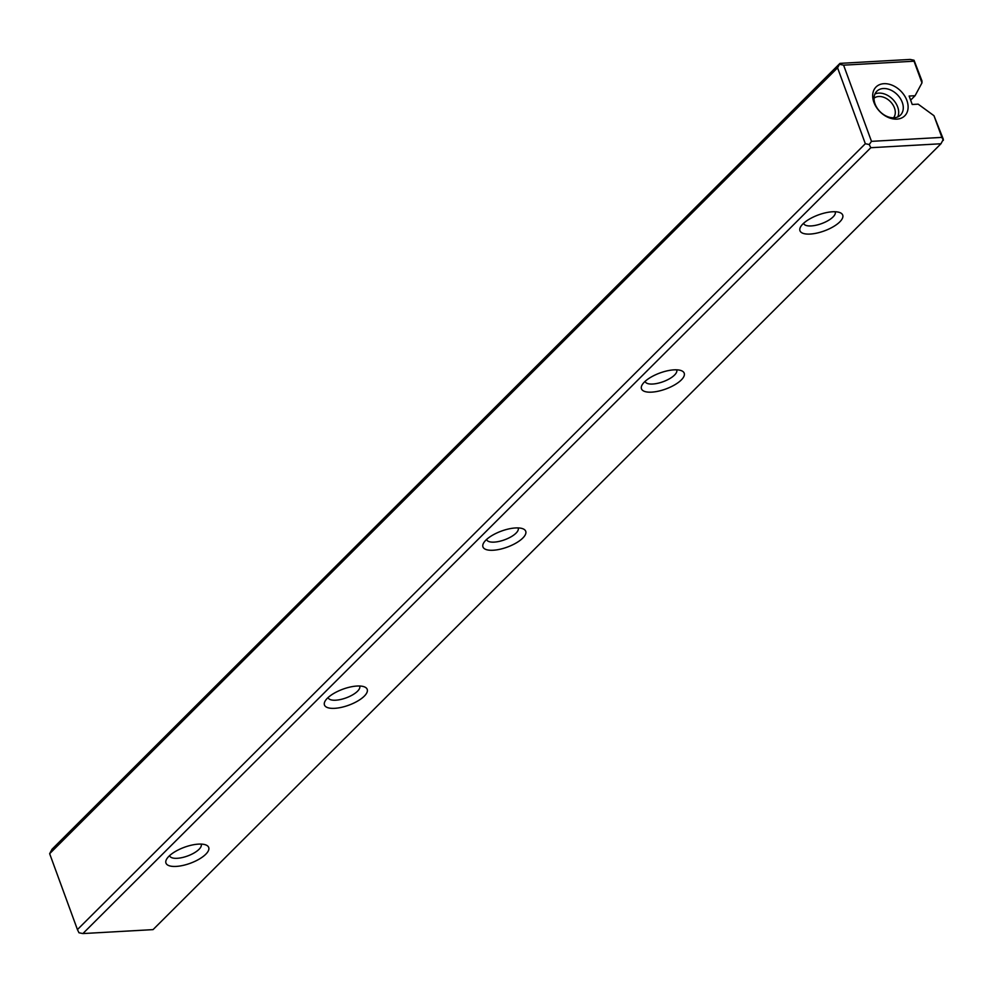 <?xml version="1.0" encoding="UTF-8"?>
<svg xmlns="http://www.w3.org/2000/svg" width="993" height="993" viewBox="0 0 993 993"><rect width="100%" height="100%" fill="white"/><g stroke="black" fill="none" stroke-linecap="round" stroke-linejoin="round"><path stroke-width="1.49" d="M49.65 853.682L77.429 929.585L865.337 143.712L837.571 67.822L49.65 853.682L52.033 849.238L839.954 63.378L910.109 59.431L914.032 60.238L921.963 80.892L921.963 82.891L915.074 95.713L909.141 96.048L912.232 104.488L918.165 104.153L933.966 115.697L943.35 139.318L940.967 143.762L870.811 147.709L82.891 933.569L153.046 929.622L940.967 143.762M896.878 119.123A20.344 14.659 45.1 0 0 901.445 91.753A20.344 14.659 45.1 0 0 872.872 93.354A20.344 14.659 45.1 0 0 896.878 119.123M921.963 82.891L914.032 61.206L843.603 65.166L871.482 141.354L941.898 137.382L933.966 115.697M832.519 211.77A22.765 8.527 -20.1 0 1 839.718 212.527A22.765 8.527 -20.1 0 1 824.277 230.922A22.765 8.527 -20.1 0 1 800.606 226.838A22.765 8.527 -20.1 0 1 832.519 211.77M674.011 369.855A22.765 8.527 -20.1 0 1 681.21 370.612A22.765 8.527 -20.1 0 1 665.769 389.008A22.765 8.527 -20.1 0 1 642.111 384.924A22.765 8.527 -20.1 0 1 674.011 369.855M515.516 527.953A22.765 8.527 -20.1 0 1 522.703 528.698A22.765 8.527 -20.1 0 1 507.274 547.106A22.765 8.527 -20.1 0 1 483.603 543.01A22.765 8.527 -20.1 0 1 515.516 527.953M357.008 686.039A22.765 8.527 -20.1 0 1 364.208 686.796A22.765 8.527 -20.1 0 1 348.766 705.191A22.765 8.527 -20.1 0 1 325.096 701.108A22.765 8.527 -20.1 0 1 357.008 686.039M198.513 844.124A22.765 8.527 -20.1 0 1 205.7 844.882A22.765 8.527 -20.1 0 1 190.271 863.277A22.765 8.527 -20.1 0 1 166.601 859.193A22.765 8.527 -20.1 0 1 198.513 844.124M915.074 95.713L910.643 100.132M77.429 929.585L78.968 932.762L82.891 933.569M870.811 147.709L869.26 144.531L865.337 143.712M837.571 67.822L839.954 63.378M943.35 140.361L941.898 137.382M871.482 141.354L869.26 144.531M914.032 61.206L914.032 60.238M839.941 64.408L843.603 65.166M201.107 844.1A16.794 6.293 -20.1 0 1 201.194 844.298A16.794 6.293 -20.1 0 1 194.169 852.925A16.794 6.293 -20.1 0 1 177.188 858.3A16.794 6.293 -20.1 0 1 169.666 855.842A16.794 6.293 -20.1 0 1 169.604 855.631M359.615 686.002A16.794 6.293 -20.1 0 1 359.702 686.213A16.794 6.293 -20.1 0 1 352.676 694.827A16.794 6.293 -20.1 0 1 335.696 700.202A16.794 6.293 -20.1 0 1 328.174 697.756A16.794 6.293 -20.1 0 1 328.1 697.533M518.11 527.916A16.794 6.293 -20.1 0 1 518.197 528.127A16.794 6.293 -20.1 0 1 511.172 536.741A16.794 6.293 -20.1 0 1 494.191 542.116A16.794 6.293 -20.1 0 1 486.669 539.658A16.794 6.293 -20.1 0 1 486.607 539.447M676.618 369.83A16.794 6.293 -20.1 0 1 676.705 370.029A16.794 6.293 -20.1 0 1 669.679 378.656A16.794 6.293 -20.1 0 1 652.699 384.03A16.794 6.293 -20.1 0 1 645.177 381.573A16.794 6.293 -20.1 0 1 645.102 381.362M835.125 211.745A16.794 6.293 -20.1 0 1 835.212 211.943A16.794 6.293 -20.1 0 1 828.174 220.558A16.794 6.293 -20.1 0 1 811.194 225.932A16.794 6.293 -20.1 0 1 803.672 223.487A16.794 6.293 -20.1 0 1 803.61 223.276M894.01 117.77A16.794 12.102 45.1 0 0 900.514 115.039A16.794 12.102 45.1 0 0 897.225 94.608A16.794 12.102 45.1 0 0 876.807 91.257A16.794 12.102 45.1 0 0 877.104 108.001A16.794 12.102 45.1 0 0 894.01 117.77M897.784 116.889A16.794 12.102 45.1 0 0 892.62 99.188A16.794 12.102 45.1 0 0 874.932 93.987M874.039 98.195A13.877 10.004 -134.9 0 1 890.287 101.522A13.877 10.004 -134.9 0 1 893.576 117.782"/></g></svg>
